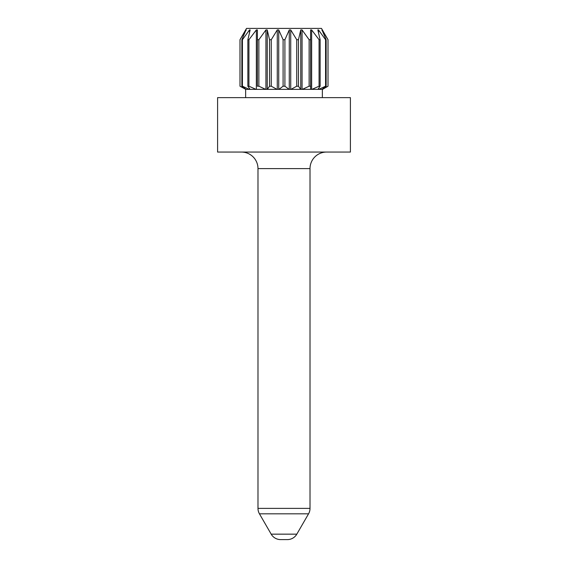 <?xml version="1.0" encoding="UTF-8"?>
<svg xmlns="http://www.w3.org/2000/svg" width="568" height="568" viewBox="0 0 568 568"><rect width="100%" height="100%" fill="white"/><g stroke="black" fill="none" stroke-linecap="round" stroke-linejoin="round"><path stroke-width="0.85" d="M246.519 28.4L321.481 28.4L328.013 39.71L321.992 29.919L326.131 39.71L325.57 39.71L318.506 29.919L317.839 29.919L320.132 39.71L319.067 39.71L311.64 29.919L310.597 29.919L310.597 39.71L309.127 39.71L302.07 29.919L300.756 29.919L298.463 39.71L296.737 39.71L290.724 29.919L289.275 29.919L284.909 39.71L283.091 39.71L278.725 29.919L277.276 29.919L271.263 39.71L269.537 39.71L267.244 29.919L265.93 29.919L258.873 39.71L257.403 39.71L257.403 29.919L256.36 29.919L248.933 39.71L247.868 39.71L250.161 29.919L249.494 29.919L242.429 39.71L241.869 39.71L246.008 29.919L239.987 39.71L246.519 28.4M245.646 89.361L245.646 97.632M322.354 89.361L322.354 97.632M271.184 534.154L296.815 534.154A10.884 10.884 0 0 1 287.394 539.6L280.606 539.6A10.884 10.884 0 0 1 271.184 534.154L259.441 513.82A10.884 10.884 0 0 1 257.986 508.381L310.014 508.381L310.014 168.611A16.543 16.543 0 0 1 326.564 152.061M257.986 508.381L257.986 168.611A16.543 16.543 0 0 0 241.435 152.061M310.014 508.381A10.884 10.884 0 0 1 308.559 513.82L259.441 513.82M217.594 152.061L350.406 152.061L350.406 97.632L217.594 97.632L217.594 152.061M296.815 534.154L308.559 513.82M239.987 86.215L245.774 89.361L239.987 86.215L239.987 39.71M327.999 39.71L328.013 86.215L322.567 89.361L245.774 89.361L240.001 86.215L240.001 39.71M321.935 89.361L326.131 86.215L325.57 86.215L325.57 39.71M326.131 86.215L326.131 39.71M325.57 86.215L318.783 89.361M319.067 39.71L319.067 86.215L320.132 86.215L320.132 39.71M317.924 89.361L320.132 86.215M319.067 86.215L311.931 89.361M309.127 39.71L309.127 86.215L310.597 86.215L310.597 29.919M310.597 89.361L310.597 86.215L310.597 89.361M309.127 86.215L302.346 89.361M296.737 39.71L296.737 86.215L298.463 86.215L298.463 39.71M300.664 89.361L298.463 86.215M296.737 86.215L290.965 89.361M283.091 39.71L283.091 86.215L284.909 86.215L284.909 39.71M289.098 89.361L284.909 86.215M283.091 86.215L278.902 89.361M269.537 39.71L269.537 86.215L271.263 86.215L271.263 39.71M277.035 89.361L271.263 86.215M269.537 86.215L267.336 89.361M257.403 39.71L257.403 86.215L258.873 86.215L258.873 39.71M265.654 89.361L258.873 86.215M257.403 86.215L257.403 29.919M247.868 39.71L247.868 86.215L248.933 86.215L248.933 39.71M256.069 89.361L248.933 86.215M247.868 86.215L250.076 89.361M241.869 39.71L241.869 86.215L242.429 86.215L242.429 39.71M249.217 89.361L242.429 86.215M241.869 86.215L246.065 89.361M327.999 86.215L322.226 89.361M246.008 30.409L246.235 29.919M321.992 30.409L321.992 29.919M249.494 89.361L249.494 88.565M249.494 32.667L249.494 29.919M256.36 89.361L256.36 29.919M267.244 89.361L267.244 29.919M265.93 89.361L265.93 29.919M278.725 89.361L278.725 29.919M277.276 89.361L277.276 29.919M290.724 89.361L290.724 29.919M289.275 89.361L289.275 29.919M302.07 89.361L302.07 29.919M300.756 89.361L300.756 29.919M311.64 89.361L311.64 29.919M318.506 89.361L318.506 88.565M318.506 32.667L318.506 29.919M310.014 168.611L257.986 168.611M328.013 86.215L328.013 39.71"/></g></svg>
